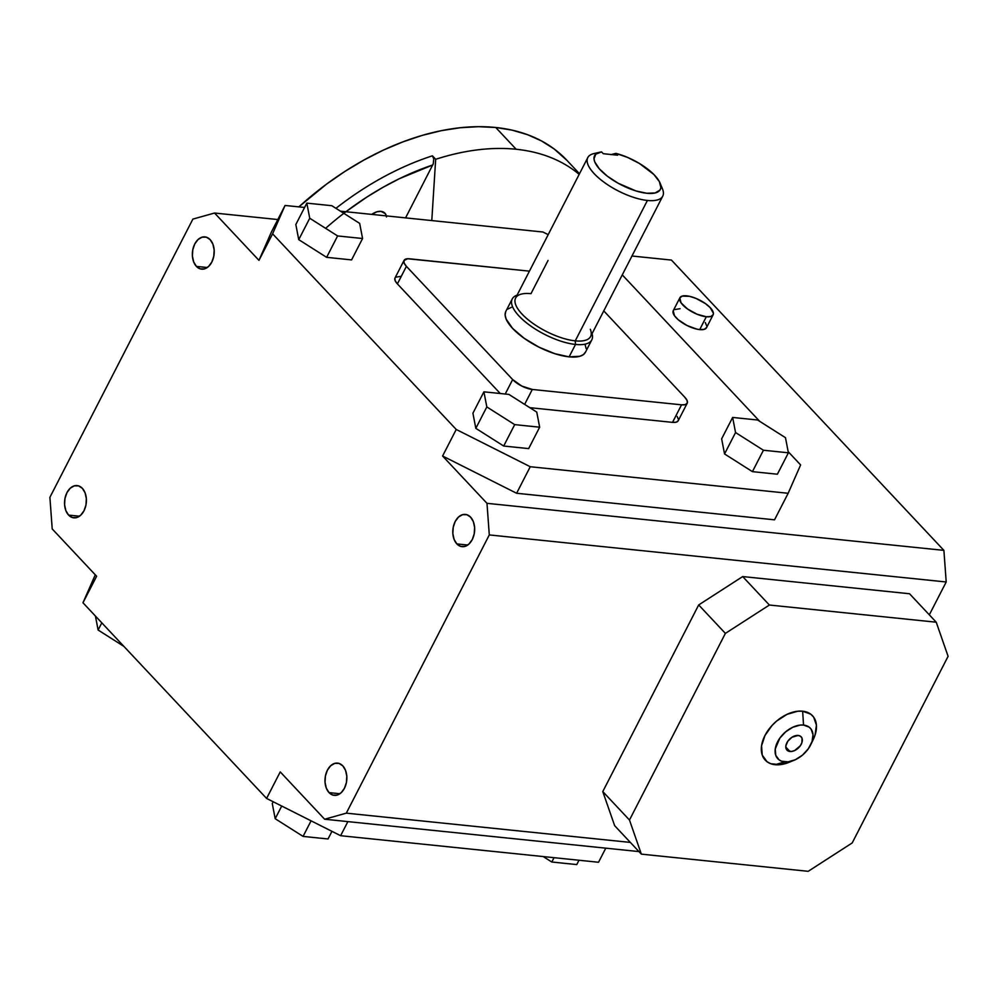 <?xml version="1.0" encoding="UTF-8"?>
<svg xmlns="http://www.w3.org/2000/svg" width="998" height="998" viewBox="0 0 998 998"><rect width="100%" height="100%" fill="white"/><g stroke="black" fill="none" stroke-linecap="round" stroke-linejoin="round"><path stroke-width="1.5" d="M789.954 751.494A9.731 6.238 -43.2 0 1 786.985 750.134A9.731 6.238 -43.2 0 1 788.17 740.741A9.731 6.238 -43.2 0 1 798.2 735.451L791.913 737.273L787.846 741.177L785.863 745.855L786.087 748.625L787.522 750.608L791.426 751.494L794.633 750.558L800.309 745.768L801.918 742.637L802.068 738.32L800.633 736.337L798.2 735.451A9.731 6.238 -43.2 0 1 801.169 736.823A9.731 6.238 -43.2 0 1 799.984 746.205A9.731 6.238 -43.2 0 1 789.954 751.494L785.8 747.078L789.954 751.494M590.317 329.29A42.141 15.719 -152.8 0 1 575.247 340.854L575.509 344.447A44.735 16.692 27.2 0 0 592.051 333.694A44.735 16.692 -152.8 0 1 591.802 339.856A44.735 16.692 -152.8 0 1 575.509 344.447L569.122 356.86A44.735 16.692 27.2 0 0 585.414 352.269L591.802 339.856M660.851 185.79A42.141 15.719 -152.8 0 1 662.747 196.132A42.141 15.719 -152.8 0 1 647.403 200.461L575.247 340.854A42.141 15.719 -152.8 0 1 526.333 318.212A42.141 15.719 -152.8 0 1 521.68 294.011A42.141 15.719 -152.8 0 1 530.973 293.686L548.039 260.478M599.898 152.195A36.951 13.785 -152.8 0 1 601.557 151.896L603.266 153.704L617.612 155.189L615.916 153.368L610.901 154.653L615.916 153.368L627.705 157.472L639.456 163.497L653.802 174.425L659.379 181.624L660.888 187.661L660.027 190.007L655.224 192.938L646.879 193.275L636.05 190.967L618.224 183.27L607.495 176.284L599.324 168.824L594.746 161.838L594.01 158.819L595.769 154.179L601.557 151.896L603.266 153.704L617.612 155.189L615.916 153.368A36.951 13.785 -152.8 0 1 660.09 183.133A36.951 13.785 -152.8 0 1 621.168 184.855A36.951 13.785 -152.8 0 1 599.898 152.195L593.835 153.605A42.141 15.719 27.2 0 0 598.488 177.806A42.141 15.719 27.2 0 0 647.403 200.461A42.141 15.719 -152.8 0 1 604.651 182.671A42.141 15.719 -152.8 0 1 587.785 157.609L515.629 298.003A42.141 15.719 27.2 0 0 532.495 323.078A42.141 15.719 27.2 0 0 575.247 340.854A42.141 15.719 27.2 0 0 590.591 336.526L662.747 196.132M371.755 214.383A12.962 8.308 -43.2 0 1 380.986 211.364L376.907 211.801L371.755 214.383M579.489 173.739L566.964 160.379A233.407 149.625 136.8 0 0 495.757 127.495L516.178 149.263A233.407 149.625 -43.2 0 1 579.065 174.288L575.796 170.795A233.407 149.625 -43.2 0 1 579.376 173.951M810.838 744.545L813.258 739.518A32.423 20.783 136.8 0 0 802.641 711.2L803.54 725.072A22.305 14.296 -43.2 0 1 810.838 744.545A22.305 14.296 -43.2 0 1 794.084 760.264A22.305 14.296 -43.2 0 1 784.615 761.873L775.147 764.705A32.423 20.783 136.8 0 0 788.919 762.372L794.084 760.264M706.584 327.544L704.239 329.34L699.71 329.602A18.675 6.961 27.2 0 0 706.509 327.681L713.108 314.844A18.675 6.961 -152.8 0 1 706.31 316.753L699.71 329.602L696.829 329.115L687.098 325.535L678.303 319.797L674.473 315.717L673.226 310.752M679.888 297.766L673.288 310.615A18.675 6.961 27.2 0 0 680.761 321.718A18.675 6.961 27.2 0 0 699.71 329.602L706.31 316.753A18.675 6.961 -152.8 0 1 687.36 308.881A18.675 6.961 -152.8 0 1 679.888 297.766A18.675 6.961 -152.8 0 1 686.699 295.857A18.675 6.961 -152.8 0 1 705.636 303.729A18.675 6.961 -152.8 0 1 713.108 314.844M68.6 515.093L79.478 516.216L68.6 515.093L72.38 517.538L76.634 517.588L80.701 515.217L83.982 510.789L85.965 504.976L86.352 498.676L85.08 492.825L82.347 488.334A16.205 10.878 95.9 0 1 85.479 506.984A16.205 10.878 95.9 0 1 73.815 517.837A16.205 10.878 95.9 0 1 68.6 515.093A16.205 10.878 95.9 0 1 65.456 496.443A16.205 10.878 95.9 0 1 77.133 485.589A16.205 10.878 95.9 0 1 82.347 488.334L78.568 485.889L74.314 485.839L70.234 488.209L66.953 492.638L64.97 498.451L64.583 504.763L65.856 510.602L68.6 515.093M329.041 792.612L339.919 793.734L329.041 792.612L332.821 795.069L337.075 795.107L341.154 792.736L344.435 788.308L346.418 782.494L346.793 776.195L345.52 770.344L342.788 765.853A16.205 10.878 95.9 0 1 345.932 784.515A16.205 10.878 95.9 0 1 334.255 795.356A16.205 10.878 95.9 0 1 329.041 792.612A16.205 10.878 95.9 0 1 325.909 773.961A16.205 10.878 95.9 0 1 337.574 763.108A16.205 10.878 95.9 0 1 342.788 765.853L339.008 763.408L334.754 763.358L330.687 765.74L327.406 770.157L325.423 775.97L325.036 782.282L326.309 788.121L329.041 792.612M456.859 543.922L467.738 545.033L456.859 543.922L460.639 546.368L464.881 546.417L468.96 544.035L472.241 539.619L474.225 533.805L474.611 527.493L473.339 521.655L470.607 517.164A16.205 10.878 95.9 0 1 473.738 535.814A16.205 10.878 95.9 0 1 462.062 546.667A16.205 10.878 95.9 0 1 456.859 543.922A16.205 10.878 95.9 0 1 453.716 525.26A16.205 10.878 95.9 0 1 465.392 514.419A16.205 10.878 95.9 0 1 470.607 517.164L466.827 514.706L462.573 514.669L458.494 517.039L455.213 521.467L453.229 527.281L452.843 533.581L454.115 539.431L456.859 543.922M196.406 266.391L207.285 267.514L196.406 266.391L200.186 268.849L204.44 268.899L208.52 266.516L211.801 262.087L213.772 256.286L214.158 249.974L212.886 244.136L210.154 239.645A16.205 10.878 95.9 0 1 213.298 258.295A16.205 10.878 95.9 0 1 201.621 269.148A16.205 10.878 95.9 0 1 196.406 266.391A16.205 10.878 95.9 0 1 193.275 247.741A16.205 10.878 95.9 0 1 204.939 236.9A16.205 10.878 95.9 0 1 210.154 239.645L206.374 237.187L202.12 237.15L198.041 239.52L194.772 243.949L192.789 249.762L192.402 256.062L193.674 261.913L196.406 266.391M575.796 170.795L579.065 174.288A233.407 149.625 136.8 0 0 516.178 149.263A233.407 149.625 136.8 0 0 435.677 159.306L431.785 220.57L435.677 159.306A233.407 149.625 -43.2 0 1 516.178 149.263L495.757 127.495L512.149 130.152L527.443 134.655L541.477 140.93L554.115 148.939L567.026 160.453M298.839 206.885L326.446 184.206L344.996 171.369L364.033 159.967L383.394 150.099L402.893 141.878L422.316 135.366L441.503 130.638L460.253 127.732L478.391 126.684L495.757 127.495A233.407 149.625 136.8 0 0 298.839 206.885M192.888 219.098L49.9 497.316L192.888 219.098L214.558 213.036L258.969 260.353L271.419 231.998L285.054 205.463L304.602 207.472L285.054 205.463L271.419 231.998L258.969 260.353L272.604 233.806L456.223 429.464L442.588 456.011L486.987 503.329L943.896 550.372L671.454 260.079L631.971 256.012L671.454 260.079L943.896 550.372L486.987 503.329L489.294 534.928L946.204 581.984L929.313 614.83L946.204 581.984L943.896 550.372L946.204 581.984L489.294 534.928L346.306 813.158L489.294 534.928L486.987 503.329L442.588 456.011L516.615 493.262L442.588 456.011L456.223 429.464L530.25 466.727L516.615 493.262L774.523 519.821L516.615 493.262L530.25 466.727L456.223 429.464L272.604 233.806L285.054 205.463L272.604 233.806L258.969 260.353L214.558 213.036L277.818 219.548L214.558 213.036L192.888 219.098M630.337 842.412L346.306 813.158L324.637 819.221L638.957 851.581L324.637 819.221L280.238 771.903L324.637 819.221L346.306 813.158L630.337 842.412M742.687 576.57L698.687 604.938L602.78 791.576L614.656 825.695L641.352 854.138L808.193 871.316L641.352 854.138L629.476 820.019L602.78 791.576L698.687 604.938L725.384 633.393L629.476 820.019L725.384 633.393L769.383 605.025L742.687 576.57L909.527 593.748L742.687 576.57L769.383 605.025L936.224 622.203L769.383 605.025L725.384 633.393L698.687 604.938L742.687 576.57M674.099 309.667L680.1 308.694M705.324 322.579L706.809 326.134M598.538 862.26L340.617 835.7L266.591 798.437L82.971 602.78L95.272 574.811L82.971 602.78L96.619 576.245L52.208 528.928L96.619 576.245L82.971 602.78L266.591 798.437L280.238 771.903L266.591 798.437L340.617 835.7L347.865 821.616L340.617 835.7L598.538 862.26L605.774 848.175L598.538 862.26M52.208 528.928L49.9 497.316L52.208 528.928M576.769 864.58L579.002 860.239L576.769 864.58L551.807 862.01L554.027 857.669L551.807 862.01L543.199 856.558L551.807 862.01L576.769 864.58M328.03 838.969L331.96 831.334L328.03 838.969L303.068 836.399L311.077 820.83L303.068 836.399L275.199 818.722L281.71 806.047L275.199 818.722L272.279 803.602L273.227 801.781L272.279 803.602L275.199 818.722L303.068 836.399L328.03 838.969M123.889 646.38L98.116 630.025L101.808 622.852L98.116 630.025L95.421 616.053L98.116 630.025L123.889 646.38M774.523 519.821L788.158 493.286L530.25 466.727L788.158 493.286L774.523 519.821M800.621 464.931L788.158 493.286L800.621 464.931L788.17 451.67L800.621 464.931M622.278 274.887L759.703 421.331L622.278 274.887M542.974 232.023L548.189 234.642L542.974 232.023L340.393 211.164L542.974 232.023M677.205 416.515L678.44 419.484M678.253 420.657L676.295 422.154L672.527 422.366L529.813 407.671L672.527 422.366A15.556 5.801 27.2 0 0 678.191 420.769L687.21 403.229A15.556 5.801 -152.8 0 1 681.547 404.826L672.527 422.366L681.547 404.826L532.308 389.457A15.556 5.801 -152.8 0 1 512.66 379.564L406.411 266.354A15.556 5.801 -152.8 0 1 404.04 260.416A15.556 5.801 -152.8 0 1 409.716 258.819L529.427 271.144L407.633 258.756L403.99 260.54L404.153 263.11L406.411 266.354L397.391 283.894L395.133 280.65L394.971 278.093M404.04 260.416L395.021 277.968A15.556 5.801 27.2 0 0 397.391 283.894L500.248 393.499L397.391 283.894L406.411 266.354L512.66 379.564L505.225 394.023L512.66 379.564L521.792 386.064L532.308 389.457L524.636 404.39L532.308 389.457L681.547 404.826L685.314 404.614L687.273 403.105L687.111 400.535L684.853 397.291A15.556 5.801 -152.8 0 1 687.21 403.229M395.695 277.182L400.697 276.371M351.583 259.904L326.62 257.334L298.739 239.645L295.832 224.538L306.823 203.13L331.798 205.7L359.667 223.39L362.573 238.51L337.611 235.94L326.62 257.334L351.583 259.904L362.573 238.51L351.583 259.904M528.666 448.601L503.691 446.031L475.821 428.342L472.915 413.222L483.905 391.827L508.88 394.397L536.749 412.074L539.656 427.194L514.694 424.624L486.824 406.935L483.905 391.827L472.915 413.222L475.821 428.342L486.824 406.935L475.821 428.342L503.691 446.031L514.694 424.624L503.691 446.031L528.666 448.601L539.656 427.194L528.666 448.601M777.392 474.212L752.43 471.642L724.548 453.953L721.641 438.833L732.644 417.438L757.607 420.008L785.476 437.685L788.395 452.805L763.433 450.235L735.551 432.546L732.644 417.438L721.641 438.833L724.548 453.953L735.551 432.546L724.548 453.953L752.43 471.642L763.433 450.235L752.43 471.642L777.392 474.212L788.395 452.805L777.392 474.212M757.607 420.008L732.644 417.438L735.551 432.546L763.433 450.235L788.395 452.805L785.476 437.685L757.607 420.008M536.749 412.074L508.88 394.397L483.905 391.827L486.824 406.935L514.694 424.624L539.656 427.194L536.749 412.074M295.832 224.538L298.739 239.645L309.742 218.25L306.823 203.13L295.832 224.538M298.739 239.645L326.62 257.334L337.611 235.94L309.742 218.25L298.739 239.645M337.611 235.94L362.573 238.51L359.667 223.39L331.798 205.7L306.823 203.13L309.742 218.25L337.611 235.94M603.765 310.889L684.853 397.291L603.765 310.889M585.589 351.932L583.506 354.527L579.975 356.249L569.122 356.86L554.713 353.654L538.908 347.117L524.125 338.26L512.623 328.417L506.148 319.098L505.138 315.081L505.674 311.713M507.757 309.118L511.288 307.384M585.115 344.547L586.125 348.551M706.31 316.753L710.838 316.503L713.183 314.694L713.408 313.285L710.277 307.721L705.474 303.617L696.005 298.402L689.568 296.331L682.17 296.107L679.825 297.915L681.073 302.881L687.522 308.993L697.003 314.208L706.31 316.753M909.527 593.748L936.224 622.203L948.1 656.322L852.192 842.948L948.1 656.322L936.224 622.203L909.527 593.748M852.192 842.948L808.193 871.316L852.192 842.948M812.809 740.416L815.042 735.152L816.426 725.147L813.62 717.075L810.75 714.181L802.641 711.2L797.714 711.237L787.048 714.343L776.656 721.043L772.065 725.446L764.979 735.489L761.536 745.918L762.26 755.137L767.038 761.736L770.743 763.72L780.074 764.68L789.031 762.322M641.352 854.138L614.656 825.695L602.78 791.576L629.476 820.019L641.352 854.138M802.641 711.2A32.423 20.783 136.8 0 0 764.979 735.489A32.423 20.783 136.8 0 0 775.147 764.705L784.615 761.873A22.305 14.296 -43.2 0 1 777.617 741.776A22.305 14.296 -43.2 0 1 803.54 725.072L802.641 711.2M803.54 725.072L809.116 727.118L811.087 729.114L813.008 734.653L812.06 741.539L808.368 748.725L802.504 755.112L795.356 759.715L788.008 761.861L781.584 761.2L779.039 759.827L775.745 755.286L775.246 748.949L779.787 738.221L785.651 731.833L792.799 727.23L800.147 725.084L803.54 725.072M432.408 155.825L435.677 159.306L432.408 155.825L433.756 158.857L433.244 163.859L405.575 217.876L433.244 163.859L433.756 158.857L432.408 155.825A233.407 149.625 136.8 0 0 335.952 208.333A233.407 149.625 -43.2 0 1 432.408 155.825M345.919 211.726L366.802 197.105L383.032 187.3L399.524 178.63L432.758 164.969A227.182 145.633 -43.2 0 0 325.622 228.33M386.5 216.94L385.378 213.709L380.986 211.364A12.962 8.308 -43.2 0 1 384.941 213.185A12.962 8.308 -43.2 0 1 386.338 215.892M512.224 298.963L505.836 311.376A44.735 16.692 27.2 0 0 523.738 337.985A44.735 16.692 27.2 0 0 569.122 356.86L575.509 344.447A44.735 16.692 -152.8 0 1 530.125 325.573A44.735 16.692 -152.8 0 1 512.224 298.963A44.735 16.692 -152.8 0 1 517.089 295.159A44.735 16.692 27.2 0 0 524.636 321.306A44.735 16.692 27.2 0 0 575.509 344.447L575.247 340.854L647.403 200.461A42.141 15.719 27.2 0 0 662.472 188.884L660.09 183.133M587.785 157.609A42.141 15.719 -152.8 0 1 596.554 153.181"/></g></svg>
